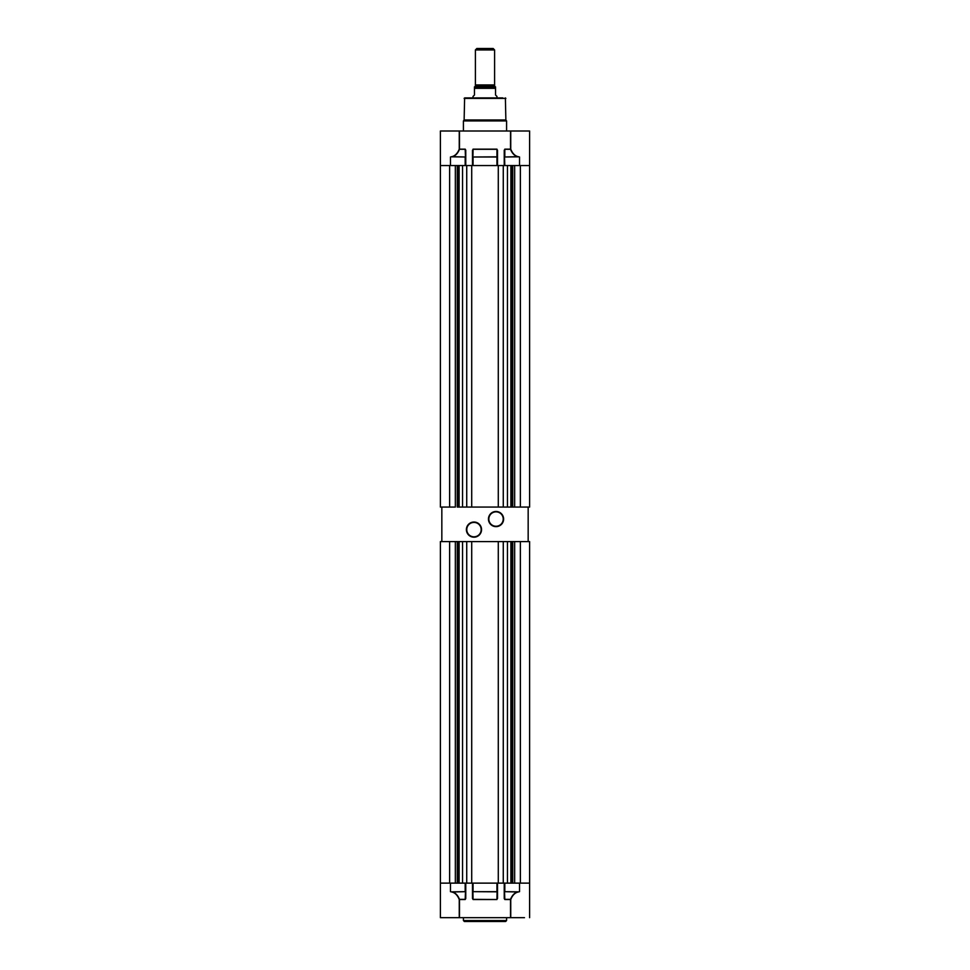 <?xml version="1.0" encoding="UTF-8"?>
<svg xmlns="http://www.w3.org/2000/svg" width="970" height="970" viewBox="0 0 970 970"><rect width="100%" height="100%" fill="white"/><g stroke="black" fill="none" stroke-linecap="round" stroke-linejoin="round"><path stroke-width="1.45" d="M506.582 920.542L463.417 920.542L464.375 921.5L505.625 921.5L506.582 920.542L506.582 917.668M463.417 920.542L463.417 917.668M459.246 917.668L440.392 917.668L440.392 883.124L450.468 883.124L450.468 891.672L451.862 892C455.112 892.788 457.561 895.298 459.246 899.529L459.246 917.668L510.753 917.668L510.753 899.529C512.439 895.298 514.888 892.788 518.138 892L519.532 891.672L519.532 883.124L529.608 883.124L529.608 917.668M524.479 917.668L510.753 917.668M510.511 917.668L510.511 899.529L504.812 899.529L504.23 898.511L504.521 883.124M496.943 899.529L473.057 899.36L472.766 891.672L496.943 891.83L496.943 883.124L473.057 883.124L473.057 891.672L497.234 891.672L496.943 899.36L497.234 883.124L496.943 899.529L473.057 899.529L472.766 883.124M451.862 892L465.479 891.672L465.479 883.124L465.77 898.511L465.188 899.529L459.489 899.529L459.489 917.668M519.532 883.124L504.812 883.124L504.812 891.672L518.089 891.83C514.755 892.63 512.233 895.14 510.511 899.36L504.812 899.36L504.521 891.672L518.138 892M465.479 898.511L465.188 899.36L459.489 899.36C457.767 895.14 455.245 892.63 451.911 891.83L465.188 891.672L465.188 883.124L450.468 883.124M473.057 899.529L472.766 898.511M494.591 49.943L475.409 49.943L476.84 48.5L493.16 48.5L494.591 49.943L494.591 84.96M475.409 49.943L475.409 84.96M474.5 86.876A0.861 0.861 0 0 0 475.361 86.015L475.361 84.96L494.639 84.96L494.639 86.015A0.861 0.861 0 0 0 495.5 86.876M496.882 96.466L496.992 97.909L502.751 97.909L464.618 97.909L502.751 97.909M496.992 96.466L495.549 95.024L495.549 88.319L474.451 88.319L474.451 95.024L473.008 96.466L473.008 97.909L467.249 97.909M474.451 88.319L474.451 86.876L495.549 86.876L495.549 88.319M464.618 97.909L464.133 119.977L505.879 119.977L464.133 119.977L463.417 120.935L463.417 130.999M505.382 97.909L505.867 119.977L506.582 120.935L463.417 120.935M506.582 120.935L506.582 130.999M510.753 130.999L529.608 130.999L529.608 165.543L519.532 165.543L519.532 156.994L518.138 156.667C514.888 155.879 512.439 153.369 510.753 149.137L510.753 130.999L459.246 130.999L459.246 149.137C457.561 153.369 455.112 155.879 451.862 156.667L450.468 156.994L450.468 165.543L440.392 165.543L440.392 130.999L459.246 130.999M459.489 130.999L459.489 149.137L465.188 149.137L465.77 150.156L465.479 165.543M472.766 165.543L473.057 149.137L496.943 149.137L497.234 165.543L496.943 156.837L472.766 156.994L473.057 149.307L496.943 149.307L496.943 165.543L473.057 165.543L473.057 156.994L496.943 156.994L496.943 149.137M504.812 149.137L504.521 156.994L504.812 149.137L510.511 149.137L510.511 130.999M450.468 165.543L465.188 165.543L465.188 156.994L451.911 156.837C455.245 156.037 457.767 153.527 459.489 149.307L465.188 149.307L465.479 156.994L451.862 156.667M518.138 156.667L504.521 156.994L504.812 165.543L519.532 165.543M510.511 149.307L510.511 149.307C512.233 153.527 514.755 156.037 518.089 156.837L504.812 156.994L504.812 149.307L510.511 149.307M504.521 156.994L504.521 165.543M529.608 883.124L529.608 541.599L520.381 541.599L520.381 883.124L514.658 883.124L514.658 541.599L503.272 541.599L503.272 883.124L507.443 883.124L507.443 541.599L510.899 541.599L510.899 883.124M503.272 541.599L498.289 541.599L498.289 883.124L503.272 883.124M498.289 883.124L462.557 883.124L462.557 541.599L459.101 541.599L459.101 883.124M457.27 883.124L457.27 541.599L455.342 541.599L455.342 883.124L440.392 883.124L440.392 541.599L441.835 541.599L441.835 507.067L440.392 507.067L440.392 165.543M498.289 541.599L449.619 541.599L449.619 883.124M512.73 883.124L512.73 541.599L520.381 541.599M471.711 541.599L471.711 883.124M466.728 541.599L466.728 883.124M528.165 541.599L528.165 507.067L529.608 507.067L529.608 165.543L514.658 165.543L514.658 507.067L507.443 507.067L510.899 507.067L510.899 165.543M520.381 165.543L520.381 507.067L512.73 507.067L512.73 165.543M457.27 165.543L457.27 507.067L462.557 507.067L462.557 165.543L507.443 165.543L507.443 507.067L459.101 507.067L459.101 165.543M449.619 507.067L449.619 165.543L455.342 165.543L455.342 507.067L441.835 507.067M503.272 165.543L503.272 507.067M498.289 165.543L498.289 507.067M471.711 165.543L471.711 507.067M466.728 165.543L466.728 507.067M496.034 526.637A7.578 7.578 0 0 1 488.456 519.059A7.578 7.578 0 0 1 496.034 511.481A7.578 7.578 0 0 1 503.612 519.059A7.578 7.578 0 0 1 496.034 526.637M496.034 511.857A7.19 7.19 0 0 0 488.832 519.059A7.19 7.19 0 0 0 496.034 526.249A7.19 7.19 0 0 0 503.224 519.059A7.19 7.19 0 0 0 496.034 511.857M473.966 537.186A7.578 7.578 0 0 1 466.388 529.608A7.578 7.578 0 0 1 473.966 522.03A7.578 7.578 0 0 1 481.544 529.608A7.578 7.578 0 0 1 473.966 537.186M473.966 522.418A7.19 7.19 0 0 0 466.776 529.608A7.19 7.19 0 0 0 473.966 536.81A7.19 7.19 0 0 0 481.168 529.608A7.19 7.19 0 0 0 473.966 522.418M449.619 541.599L441.835 541.599M528.165 507.067L520.381 507.067M504.23 898.511L504.23 883.124M497.525 883.124L497.525 898.511M472.475 898.511L472.475 883.124M465.77 883.124L465.77 898.511M504.521 891.672L504.812 899.529M465.188 899.529L465.479 891.672M475.361 86.015L494.639 86.015M464.133 98.382L505.867 98.382M465.77 150.156L465.77 165.543M472.475 165.543L472.475 150.156M497.525 150.156L497.525 165.543M504.23 165.543L504.23 150.156M465.479 156.994L465.188 149.137M473.057 149.137L472.766 156.994M457.852 541.599L457.852 883.124M458.616 541.599L458.616 883.124M512.148 541.599L512.148 883.124M511.384 541.599L511.384 883.124M457.852 165.543L457.852 507.067M458.616 165.543L458.616 507.067M512.148 165.543L512.148 507.067M511.384 165.543L511.384 507.067"/></g></svg>
